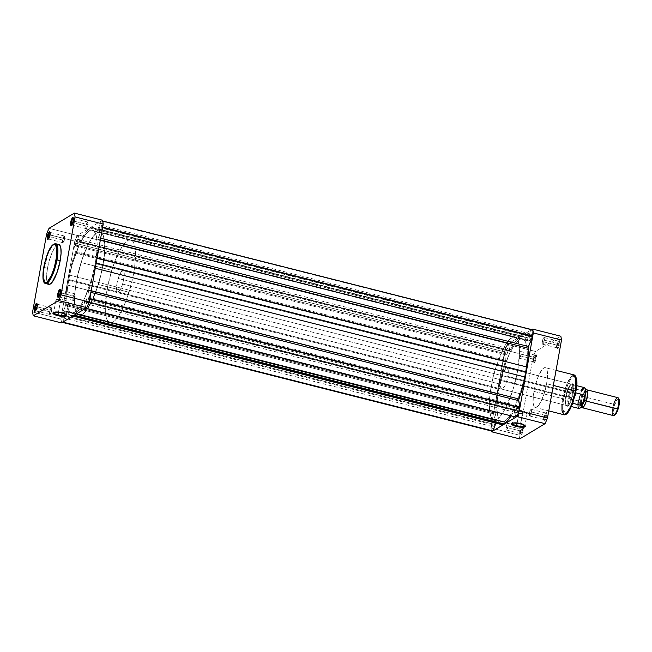 <?xml version="1.0" encoding="UTF-8"?>
<svg xmlns="http://www.w3.org/2000/svg" width="652" height="652" viewBox="0 0 652 652"><rect width="100%" height="100%" fill="white"/><g stroke="black" fill="none" stroke-linecap="round" stroke-linejoin="round"><path stroke-width="0.49" stroke-dasharray="3.26 2.44" d="M48.362 239.007A3.423 0.905 -75.8 0 0 48.688 238.966A3.423 0.905 -75.8 0 0 50.318 235.079L49.894 234.785L50.318 235.079A3.423 0.905 104.2 0 1 48.419 239.031A3.423 0.905 104.2 0 1 48.362 239.007M71.704 224.989A3.423 0.905 -75.8 0 0 72.03 224.94A3.423 0.905 -75.8 0 0 73.66 221.052L73.228 220.767L73.66 221.052A3.423 0.905 104.2 0 1 71.753 225.005A3.423 0.905 104.2 0 1 71.704 224.989M58.786 296.782A3.423 0.905 -75.8 0 0 59.112 296.733A3.423 0.905 -75.8 0 0 60.742 292.846L60.31 292.561L60.742 292.846A3.423 0.905 104.2 0 1 58.835 296.799A3.423 0.905 104.2 0 1 58.786 296.782M35.444 310.808A3.423 0.905 -75.8 0 0 35.77 310.76A3.423 0.905 -75.8 0 0 37.4 306.872L36.977 306.579L37.4 306.872A3.423 0.905 104.2 0 1 35.501 310.825A3.423 0.905 104.2 0 1 35.444 310.808M61.94 312.471A6.373 1.581 -169.8 0 0 53.969 312.169A6.373 1.581 -169.8 0 0 53.717 312.438A6.373 1.581 10.2 0 1 61.94 312.471L64.173 300.067A6.373 1.581 -169.8 0 0 55.917 300.124A6.373 1.581 -169.8 0 0 60.22 302.447L58.435 312.332L60.22 302.447A6.373 1.581 -169.8 0 0 68.468 302.381A6.373 1.581 -169.8 0 0 64.173 300.067L61.94 312.471A6.373 1.581 10.2 0 1 66.243 314.688A6.373 1.581 -169.8 0 0 66.096 314.354A6.373 1.581 -169.8 0 0 61.94 312.471L62.03 312.993L61.94 312.471M55.664 243.718L52.095 246.073L48.378 253.066L44.263 267.45L43.798 267.206L44.263 267.45A20.53 5.412 104.2 0 1 55.664 243.718M62.6 240.001A3.423 0.905 -75.8 0 0 62.82 242.674A3.423 0.905 -75.8 0 0 64.719 238.722L50.318 235.079L64.719 238.722A3.423 0.905 -75.8 0 0 64.499 236.04A3.423 0.905 -75.8 0 0 62.6 240.001L49.43 236.66L62.6 240.001L62.877 242.683L64.589 239.374L64.442 236.032L62.6 240.001M49.682 311.795A3.423 0.905 -75.8 0 0 49.902 314.468A3.423 0.905 -75.8 0 0 51.801 310.515L37.4 306.872L51.801 310.515A3.423 0.905 -75.8 0 0 51.581 307.834A3.423 0.905 -75.8 0 0 49.682 311.795L36.512 308.461L49.682 311.795L49.959 314.476L51.671 311.167L51.524 307.825L49.682 311.795M73.016 297.768A3.423 0.905 -75.8 0 0 73.236 300.45A3.423 0.905 -75.8 0 0 75.143 296.489L60.742 292.846L75.143 296.489A3.423 0.905 -75.8 0 0 74.915 293.816A3.423 0.905 -75.8 0 0 73.016 297.768L59.845 294.435L73.016 297.768L73.293 300.458L75.004 297.141L74.858 293.808L73.016 297.768M85.934 225.975A3.423 0.905 -75.8 0 0 86.154 228.656A3.423 0.905 -75.8 0 0 88.061 224.695L73.66 221.052L88.061 224.695A3.423 0.905 -75.8 0 0 87.833 222.022A3.423 0.905 -75.8 0 0 85.934 225.975L72.763 222.642L85.934 225.975L86.211 228.665L87.922 225.347L87.775 222.014L85.934 225.975M58.867 244.533A20.53 5.412 -75.8 0 0 47.466 268.265L44.263 267.45L47.466 268.265L46.553 277.043L46.838 280.988L47.718 283.506M95.249 263.595L102.934 265.543A42.779 11.28 -75.8 0 0 100.163 232.039A42.779 11.28 -75.8 0 0 76.414 281.477L68.729 279.537A42.779 11.28 104.2 0 1 92.486 230.099A42.779 11.28 104.2 0 1 95.249 263.595L91.435 279.814L84.727 298.045L80.286 306.204L77.376 310.018L74.654 312.357L71.117 312.911L68.517 309.912L67.083 303.604L66.928 294.541L67.555 287.336L69.511 275.494L72.551 263.318L79.251 245.087L83.7 236.929L87.996 231.753L91.777 230.001L93.847 230.832L96.072 234.981L97.091 242.275L96.806 252.096L95.249 263.595A42.779 11.28 104.2 0 1 71.492 313.033A42.779 11.28 104.2 0 1 68.729 279.537L76.414 281.477L74.85 292.976L74.564 302.797L75.102 307.988L76.944 313.245L78.794 314.859L82.331 314.305L85.062 311.966L87.963 308.151L92.413 299.985L96.618 289.545L100.229 277.728L102.934 265.543L104.491 254.044L104.581 241.476L103.138 235.168L100.547 232.161L98.273 232.136L95.673 233.693L91.378 238.868L88.403 244.019L81.435 261.305L76.414 281.477A42.779 11.28 -75.8 0 0 79.177 314.981A42.779 11.28 -75.8 0 0 102.934 265.543L525.373 372.463A42.779 11.28 -75.8 0 0 522.611 338.967A42.779 11.28 -75.8 0 0 498.853 388.405L68.729 279.537A42.779 11.28 104.2 0 1 92.486 230.099A42.779 11.28 104.2 0 1 95.249 263.595L91.435 279.814L84.727 298.045L80.286 306.204L77.376 310.018L74.654 312.357L71.117 312.911L68.517 309.912L67.083 303.604L66.928 294.541L67.555 287.336L69.511 275.494L72.551 263.318L79.251 245.087L83.7 236.929L87.996 231.753L91.777 230.001L93.847 230.832L96.072 234.981L97.091 242.275L96.806 252.096L95.249 263.595A42.779 11.28 104.2 0 1 71.492 313.033A42.779 11.28 104.2 0 1 68.729 279.537L498.853 388.405L503.874 368.233L509.375 353.954L513.817 345.796L516.726 341.982L520.712 339.056L522.986 339.089L525.577 342.088L527.02 348.396L527.175 357.459L526.547 364.664L524.591 376.506L521.551 388.682L514.852 406.913L510.402 415.071L506.107 420.247L502.325 421.999L500.255 421.168L498.022 417.019L497.011 409.725L497.289 399.904L498.853 388.405A42.779 11.28 -75.8 0 0 501.616 421.901A42.779 11.28 -75.8 0 0 525.373 372.463L95.249 263.595M102.527 220.221L77.189 235.453A61.427 16.194 -75.8 0 0 74.784 241.134L60.766 319.081A61.427 16.194 -75.8 0 0 61.451 322.911A61.427 16.194 -75.8 0 1 60.766 319.081L32.6 311.958L60.766 319.081L74.784 241.134L47.849 234.312L74.784 241.134A61.427 16.194 -75.8 0 1 77.189 235.453L102.527 220.221M48.607 284.288L49.128 284.386M57.352 244.859L54.646 247.809L51.818 253.294L49.299 260.482L47.466 268.265A20.53 5.412 -75.8 0 0 48.786 284.345M46.626 234.003L47.849 234.312L46.626 234.003M49.022 228.322L77.189 235.453L49.022 228.322M45.591 283.53A20.53 5.412 104.2 0 1 44.263 267.45L43.358 277.002L45.591 283.53M73.374 218.363A3.423 0.905 104.2 0 1 73.431 218.371A3.423 0.905 104.2 0 1 73.66 221.052A3.423 0.905 -75.8 0 0 73.643 218.559A3.423 0.905 -75.8 0 0 73.374 218.363M60.457 290.156A3.423 0.905 104.2 0 1 60.514 290.164A3.423 0.905 104.2 0 1 60.742 292.846A3.423 0.905 -75.8 0 0 60.726 290.352A3.423 0.905 -75.8 0 0 60.457 290.156M37.123 304.182A3.423 0.905 104.2 0 1 37.18 304.191A3.423 0.905 104.2 0 1 37.4 306.872A3.423 0.905 -75.8 0 0 37.384 304.378A3.423 0.905 -75.8 0 0 37.123 304.182M50.041 232.389A3.423 0.905 104.2 0 1 50.098 232.397A3.423 0.905 104.2 0 1 50.318 235.079A3.423 0.905 -75.8 0 0 50.302 232.585A3.423 0.905 -75.8 0 0 50.041 232.389M60.22 302.447L66.056 303.172L68.158 302.764L68.46 302.194L64.173 300.067L58.338 299.341L56.227 299.749L56.137 300.662L60.22 302.447M75.689 243.335A3.504 0.921 104.2 0 1 77.645 239.284A3.504 0.921 104.2 0 1 77.865 242.031L507.989 350.898A3.504 0.921 -75.8 0 0 507.761 348.152A3.504 0.921 -75.8 0 0 505.813 352.202L75.689 243.335L75.828 242.666L77.58 239.276L77.727 242.691L75.974 246.089L75.689 243.335L505.813 352.202L506.555 349.643L507.704 348.144L508.087 350.254L507.248 353.449L505.928 354.892L505.813 352.202A3.504 0.921 -75.8 0 0 506.042 354.949A3.504 0.921 -75.8 0 0 507.989 350.898L77.865 242.031A3.504 0.921 104.2 0 1 75.917 246.081A3.504 0.921 104.2 0 1 75.689 243.335M62.771 315.128A3.504 0.921 104.2 0 1 64.719 311.077A3.504 0.921 104.2 0 1 64.947 313.824L495.072 422.692A3.504 0.921 -75.8 0 0 494.844 419.945A3.504 0.921 -75.8 0 0 492.896 423.996L62.771 315.128L62.91 314.46L64.662 311.069L64.809 314.484L63.057 317.883L62.771 315.128L492.896 423.996L493.637 421.436L494.786 419.937L495.17 422.048L494.33 425.243L493.01 426.685L492.896 423.996A3.504 0.921 -75.8 0 0 493.124 426.742A3.504 0.921 -75.8 0 0 495.072 422.692L64.947 313.824A3.504 0.921 104.2 0 1 64.181 316.424A3.504 0.921 104.2 0 1 62.999 317.874A3.504 0.921 104.2 0 1 62.625 316.407A3.504 0.921 104.2 0 1 62.771 315.128M86.113 301.102A3.504 0.921 104.2 0 1 88.061 297.051A3.504 0.921 104.2 0 1 88.289 299.798L518.405 408.665A3.504 0.921 -75.8 0 0 518.185 405.919A3.504 0.921 -75.8 0 0 516.237 409.969L86.113 301.102L86.251 300.442L88.004 297.043L88.15 300.466L86.398 303.856L86.113 301.102L516.237 409.969L518.12 405.911L518.503 408.03L517.427 411.738L516.351 412.659L516.237 409.969A3.504 0.921 -75.8 0 0 516.457 412.716A3.504 0.921 -75.8 0 0 518.405 408.665L88.289 299.798A3.504 0.921 104.2 0 1 86.341 303.848A3.504 0.921 104.2 0 1 86.113 301.102M99.031 229.308A3.504 0.921 104.2 0 1 100.978 225.258A3.504 0.921 104.2 0 1 101.207 228.004L531.323 336.872A3.504 0.921 -75.8 0 0 531.103 334.126A3.504 0.921 -75.8 0 0 529.155 338.176L99.031 229.308L99.169 228.648L100.921 225.25L101.068 228.673L99.316 232.063L99.031 229.308L529.155 338.176L531.038 334.117L531.421 336.228L530.345 339.945L529.269 340.866L529.155 338.176A3.504 0.921 -75.8 0 0 529.375 340.923A3.504 0.921 -75.8 0 0 531.323 336.872L101.207 228.004A3.504 0.921 104.2 0 1 99.259 232.055A3.504 0.921 104.2 0 1 99.031 229.308M89.813 298.551L89.764 298.534A8.044 2.119 104.2 0 1 89.691 298.95L89.691 298.95A8.044 2.119 -75.8 0 0 89.764 298.534L88.574 291.045L92.266 279.406L96.154 263.058L97.922 247.972L98.028 238.502L102.535 227.581A8.044 2.119 -75.8 0 0 102.608 227.157L102.837 222.055L102.274 220.938L101.362 221.085A8.044 2.119 104.2 0 1 102.087 220.857A8.044 2.119 104.2 0 1 102.608 227.157A8.044 2.119 104.2 0 1 102.535 227.581L98.297 237.605L100.669 238.208L98.297 237.605L97.947 239.325A45.379 11.964 104.2 0 1 96.863 258.151L95.062 268.184A45.379 11.964 104.2 0 1 88.811 290.124L91.215 290.735L88.811 290.124L88.55 291.786L90.921 292.389L88.55 291.786L89.813 298.551M532.211 329.733A8.044 2.119 -75.8 0 0 531.478 329.953L101.362 221.085L96.789 231.647L94.353 228.176L92.943 227.532L89.829 227.996L84.132 234.321L79.707 241.908L78.297 234.94L75.991 238.314L74.214 244.598L75.436 251.346L75.176 253.009L505.292 361.876L505.512 361.061L75.387 252.194L71.712 263.726L67.832 280.075L66.463 290.221L65.681 305.527L495.805 414.395L496.099 413.392L65.974 304.525L61.451 315.552L61.019 319.904L61.679 322.169L62.625 322.047L67.189 311.485L69.625 314.949L71.035 315.601L74.149 315.128L79.846 308.812L84.271 301.224L85.689 308.192L86.203 307.817L87.914 304.989L89.691 298.95A8.044 2.119 104.2 0 1 85.689 308.192L84.467 301.444L514.591 410.312L515.805 417.06L514.461 410.084L514.061 410.507L514.518 410.116L84.336 301.216L83.945 301.64A45.379 11.964 104.2 0 1 75.885 313.563L76.667 313.767L75.885 313.563L74.32 315.177L72.625 315.527A45.379 11.964 104.2 0 1 70.856 315.56A45.379 11.964 104.2 0 1 67.433 311.558L497.549 420.426L499.75 423.824M531.478 329.953L101.362 221.085L97.124 231.11L527.248 339.977L531.478 329.953L526.914 340.515L524.477 337.051L523.067 336.399L519.954 336.872L514.257 343.188L509.831 350.776L508.413 343.808L506.115 347.182L504.338 353.465L505.512 361.061L501.836 372.594L497.949 388.942L496.18 404.028L496.099 413.392L491.567 424.419L491.143 428.772L491.804 431.037M496.017 423.172L497.452 420.312L496.017 423.172M511.127 415.87L514.061 410.507L83.945 301.64L514.061 410.507A45.379 11.964 -75.8 0 1 511.127 415.87M100.359 239.936L97.947 239.325L100.359 239.936M526.669 340.442L527.248 339.977L97.124 231.11L96.553 231.574L526.669 340.442A45.379 11.964 -75.8 0 0 523.246 336.44A45.379 11.964 -75.8 0 0 521.478 336.473L91.353 227.605A45.379 11.964 104.2 0 1 93.122 227.572A45.379 11.964 104.2 0 1 96.553 231.574L526.669 340.442M521.478 336.473L91.353 227.605L89.829 227.996L519.954 336.872L521.478 336.473M519.954 336.872L89.829 227.996L88.093 229.569L518.218 338.437L519.954 336.872M88.093 229.569L518.218 338.437A45.379 11.964 -75.8 0 0 510.157 350.36L80.033 241.493A45.379 11.964 104.2 0 1 88.093 229.569M509.636 350.556L80.033 241.493L79.642 241.916L509.636 350.556L79.511 241.688L78.297 234.94L508.413 343.808L509.636 350.556M78.297 234.94L508.413 343.808A8.044 2.119 -75.8 0 0 504.338 353.465L74.214 244.598A8.044 2.119 104.2 0 1 78.297 234.94M504.338 353.465L74.214 244.598L75.436 251.346L505.553 360.214L504.338 353.465M75.387 252.194L505.512 361.061L505.553 360.214L75.436 251.346L75.387 252.194M75.176 253.009L505.292 361.876A45.379 11.964 -75.8 0 0 499.041 383.816L68.925 274.948A45.379 11.964 104.2 0 1 75.176 253.009M499.041 383.816L68.925 274.948L67.832 280.075L497.949 388.942L499.041 383.816M497.949 388.942L67.832 280.075L67.115 284.981L497.24 393.849L497.949 388.942M67.115 284.981L497.24 393.849A45.379 11.964 -75.8 0 0 496.156 412.675L66.031 303.808A45.379 11.964 104.2 0 1 67.115 284.981M65.974 304.525L496.099 413.392L496.156 412.675L66.031 303.808L65.974 304.525M495.805 414.395L65.681 305.527L61.451 315.552L491.567 424.419L495.805 414.395M497.452 420.312L67.327 311.436L66.854 312.023L496.979 420.89L66.854 312.023L62.625 322.047A8.044 2.119 104.2 0 1 61.891 322.267A8.044 2.119 104.2 0 1 61.312 316.293A8.044 2.119 104.2 0 1 61.451 315.552L491.567 424.419A8.044 2.119 -75.8 0 0 492.007 431.143M67.327 311.436L497.549 420.426A45.379 11.964 -75.8 0 0 500.981 424.428M73.407 315.723L72.625 315.527L73.407 315.723M535.488 357.875A3.423 0.905 104.2 0 1 534.436 361.037A3.423 0.905 104.2 0 1 533.377 361.648A3.423 0.905 104.2 0 1 533.36 359.154L533.792 359.439A4.108 1.084 -75.8 0 0 533.809 362.43A4.108 1.084 -75.8 0 0 535.08 361.705A4.108 1.084 -75.8 0 0 536.335 357.915L521.087 354.232A3.423 0.905 104.2 0 1 519.179 358.184A3.423 0.905 104.2 0 1 518.959 355.511L533.36 359.154A3.423 0.905 -75.8 0 0 533.589 361.836A3.423 0.905 -75.8 0 0 535.488 357.875A3.423 0.905 -75.8 0 0 535.268 355.201A3.423 0.905 -75.8 0 0 533.36 359.154L518.959 355.511A3.423 0.905 104.2 0 1 520.866 351.55A3.423 0.905 104.2 0 1 521.087 354.232L536.335 357.915L535.186 361.51L534.127 362.667L533.678 360.189L534.942 355.845L535.773 354.761L536.36 354.998L536.335 357.915A4.108 1.084 -75.8 0 0 535.748 354.778A4.108 1.084 -75.8 0 0 533.792 359.439L533.36 359.154A3.423 0.905 104.2 0 1 534.99 355.267A3.423 0.905 104.2 0 1 535.488 357.875M522.57 429.668A3.423 0.905 104.2 0 1 521.518 432.83A3.423 0.905 104.2 0 1 520.459 433.441A3.423 0.905 104.2 0 1 520.443 430.948L520.875 431.233A4.108 1.084 -75.8 0 0 520.891 434.232A4.108 1.084 -75.8 0 0 522.162 433.498A4.108 1.084 -75.8 0 0 523.417 429.709L508.169 426.025A3.423 0.905 104.2 0 1 506.262 429.978A3.423 0.905 104.2 0 1 506.042 427.304L520.443 430.948A3.423 0.905 -75.8 0 0 520.671 433.629A3.423 0.905 -75.8 0 0 522.57 429.668A3.423 0.905 -75.8 0 0 522.594 427.272A3.423 0.905 -75.8 0 0 522.35 426.995A3.423 0.905 -75.8 0 0 520.443 430.948L506.042 427.304A3.423 0.905 104.2 0 1 507.949 423.344A3.423 0.905 104.2 0 1 508.169 426.025L523.417 429.709L522.268 433.303L521.209 434.46L520.761 431.983L522.024 427.639L522.855 426.555L523.442 426.791L523.417 429.709A4.108 1.084 -75.8 0 0 523.556 427.223A4.108 1.084 -75.8 0 0 522.831 426.571A4.108 1.084 -75.8 0 0 520.875 431.233L520.443 430.948A3.423 0.905 104.2 0 1 522.073 427.06A3.423 0.905 104.2 0 1 522.594 427.272A3.423 0.905 104.2 0 1 522.57 429.668M545.903 415.65A3.423 0.905 104.2 0 1 544.86 418.804A3.423 0.905 104.2 0 1 543.801 419.415A3.423 0.905 104.2 0 1 543.784 416.921L544.208 417.215A4.108 1.084 -75.8 0 0 544.224 420.206A4.108 1.084 -75.8 0 0 545.504 419.472A4.108 1.084 -75.8 0 0 546.759 415.683L531.502 411.999A3.423 0.905 104.2 0 1 529.603 415.96A3.423 0.905 104.2 0 1 529.383 413.278L543.784 416.921A3.423 0.905 -75.8 0 0 544.004 419.603A3.423 0.905 -75.8 0 0 545.903 415.65A3.423 0.905 -75.8 0 0 545.683 412.969A3.423 0.905 -75.8 0 0 543.784 416.921L529.383 413.278A3.423 0.905 104.2 0 1 531.282 409.326A3.423 0.905 104.2 0 1 531.502 411.999L546.759 415.683L545.887 418.674L544.542 420.434L544.037 418.649L545.08 414.216L546.62 412.537L546.759 415.683A4.108 1.084 -75.8 0 0 546.164 412.545A4.108 1.084 -75.8 0 0 544.208 417.215L543.784 416.921A3.423 0.905 104.2 0 1 545.414 413.034A3.423 0.905 104.2 0 1 545.903 415.65M558.821 343.857A3.423 0.905 104.2 0 1 557.778 347.011A3.423 0.905 104.2 0 1 556.718 347.622A3.423 0.905 104.2 0 1 556.702 345.128L557.126 345.421A4.108 1.084 -75.8 0 0 557.142 348.412A4.108 1.084 -75.8 0 0 558.422 347.679A4.108 1.084 -75.8 0 0 559.677 343.889L544.42 340.205A3.423 0.905 104.2 0 1 542.521 344.166A3.423 0.905 104.2 0 1 542.301 341.485L556.702 345.128A3.423 0.905 -75.8 0 0 556.922 347.809A3.423 0.905 -75.8 0 0 558.821 343.857A3.423 0.905 -75.8 0 0 558.601 341.175A3.423 0.905 -75.8 0 0 556.702 345.128L542.301 341.485A3.423 0.905 104.2 0 1 544.2 337.532A3.423 0.905 104.2 0 1 544.42 340.205L559.677 343.889L558.805 346.88L557.46 348.641L556.955 346.856L557.998 342.422L559.538 340.743L559.677 343.889A4.108 1.084 -75.8 0 0 559.082 340.752A4.108 1.084 -75.8 0 0 557.126 345.421L556.702 345.128A3.423 0.905 104.2 0 1 558.332 341.24A3.423 0.905 104.2 0 1 558.821 343.857M572.472 392.814A10.954 2.885 104.2 0 1 569.123 402.92A10.954 2.885 104.2 0 1 565.724 404.868A10.954 2.885 104.2 0 1 565.683 396.889L566.107 397.182A11.638 3.064 -75.8 0 0 566.156 405.658A11.638 3.064 -75.8 0 0 569.766 403.588A11.638 3.064 -75.8 0 0 573.32 392.846L507.827 376.448A10.954 2.885 104.2 0 1 501.747 389.105A10.954 2.885 104.2 0 1 501.038 380.532L565.683 396.889A10.954 2.885 -75.8 0 0 566.392 405.471A10.954 2.885 -75.8 0 0 572.472 392.814A10.954 2.885 -75.8 0 0 571.763 384.24A10.954 2.885 -75.8 0 0 565.683 396.889L501.038 380.532A10.954 2.885 104.2 0 1 507.117 367.875A10.954 2.885 104.2 0 1 507.827 376.448L573.32 392.846L570.459 402.219L568.462 405.471L566.759 406.261L565.659 403.727L565.789 399.301L567.15 392.773L568.976 387.81L571.348 384.183L572.383 383.71L573.181 384.207L573.841 387.875L573.32 392.846A11.638 3.064 -75.8 0 0 571.649 383.955A11.638 3.064 -75.8 0 0 566.107 397.182L565.683 396.889A10.954 2.885 104.2 0 1 570.899 384.444A10.954 2.885 104.2 0 1 572.472 392.814M524.917 425.536A6.373 1.581 -169.8 0 0 524.778 425.194A6.373 1.581 -169.8 0 0 520.614 423.311L520.712 423.833L520.614 423.311A6.373 1.581 10.2 0 1 524.917 425.536M575.504 393.189L575.887 391.224M575.561 376.497L572.26 376.758L568.194 383.286L563.564 398.714L562.709 398.674L566.824 384.297L570.549 377.296L574.119 374.949A20.53 5.412 -75.8 0 0 562.709 398.674L533.906 391.387A20.53 5.412 104.2 0 1 545.317 367.655A20.53 5.412 104.2 0 1 546.637 383.735L553.336 385.43L546.637 383.735L544.224 393.417L540.883 401.722L537.395 406.677L535.056 407.41L533.809 405.968L533.116 402.944L533.344 395.136L535.202 385.536L538.959 374.851L542.488 369.105L544.404 367.704L545.968 368.005L547.036 370.002L547.525 373.506L546.637 383.735A20.53 5.412 104.2 0 1 535.235 407.467A20.53 5.412 104.2 0 1 533.906 391.387L562.709 398.674A20.53 5.412 -75.8 0 0 564.037 414.762M518.894 413.286A6.373 1.581 -169.8 0 0 527.142 413.221A6.373 1.581 -169.8 0 0 522.847 410.907L520.614 423.311L522.847 410.907A6.373 1.581 -169.8 0 0 514.591 410.964A6.373 1.581 -169.8 0 0 518.894 413.286L517.117 423.172L518.894 413.286L524.73 414.012L527.101 413.344L526.482 412.325L523.972 411.225L517.012 410.181L514.909 410.589L514.811 411.502L518.894 413.286M498.853 388.405L491.168 386.457A42.779 11.28 104.2 0 1 514.925 337.019A42.779 11.28 104.2 0 1 517.688 370.523L525.373 372.463A42.779 11.28 -75.8 0 0 522.611 338.967A42.779 11.28 -75.8 0 0 498.853 388.405L497.289 399.904L497.011 409.725L498.022 417.019L500.255 421.168L502.325 421.999L506.107 420.247L510.402 415.071L514.852 406.913L521.551 388.682L524.591 376.506L526.547 364.664L527.175 357.459L527.02 348.396L525.577 342.088L522.986 339.089L520.712 339.056L516.726 341.982L513.817 345.796L509.375 353.954L503.874 368.233L498.853 388.405A42.779 11.28 -75.8 0 0 501.616 421.901A42.779 11.28 -75.8 0 0 525.373 372.463L517.688 370.523L512.668 390.695L505.691 407.981L499.823 416.946L497.093 419.285L493.556 419.839L490.964 416.832L489.522 410.524L489.375 401.461L490.516 390.418L492.855 378.347L496.196 366.285L503.165 348.999L506.139 343.848L510.434 338.673L514.216 336.929L517.158 338.755L519 344.012L519.587 352.235L517.688 370.523A42.779 11.28 104.2 0 1 493.931 419.961A42.779 11.28 104.2 0 1 491.168 386.457L498.853 388.405M507.313 344.321L531.771 329.619L507.313 344.321L535.471 351.444A61.427 16.194 -75.8 0 0 533.075 357.125L519.049 435.08A61.427 16.194 -75.8 0 0 519.734 438.902A61.427 16.194 -75.8 0 1 519.049 435.08L533.075 357.125L504.909 350.002A61.427 16.194 104.2 0 1 507.313 344.321L535.471 351.444L560.81 336.22L535.471 351.444A61.427 16.194 -75.8 0 0 533.075 357.125L504.909 350.002L490.883 427.948L504.909 350.002A61.427 16.194 104.2 0 1 507.313 344.321M491.396 430.988A61.427 16.194 104.2 0 1 490.883 427.948L519.049 435.08L490.883 427.948A61.427 16.194 104.2 0 0 491.396 430.988M575.871 391.314L576.172 389.48M576.474 379.016L576.254 378.038M575.618 376.579L573.711 375.813L570.508 378.942L567.118 385.862L564.347 394.949L562.839 404.044L562.798 409.88L564.216 413.914L566.311 413.938M566.93 413.49L567.574 412.855M501.038 380.532L500.573 384.37L500.981 388.307L501.926 389.13L502.553 388.934L504.754 386.041L506.848 380.605L508.128 374.452L508.299 370.996L507.468 368.062L506.311 368.046L504.11 370.939L501.038 380.532M518.959 355.511L519.921 352.512L520.972 351.607L521.087 354.232L520.125 357.231L519.432 358.135L518.943 357.94L518.959 355.511M506.042 427.304L507.003 424.305L508.055 423.409L508.169 426.025L507.207 429.024L506.514 429.929L506.025 429.733L506.042 427.304M529.383 413.278L530.345 410.279L531.388 409.383L531.6 411.379L530.541 414.998L529.497 415.903L529.383 413.278M542.301 341.485L543.263 338.486L544.306 337.589L544.518 339.586L543.458 343.205L542.774 344.109L542.285 343.914L542.301 341.485M512.39 423.278A6.373 1.581 10.2 0 1 520.614 423.311A6.373 1.581 -169.8 0 0 512.643 423.009A6.373 1.581 -169.8 0 0 512.39 423.278M561.951 404.346L562.709 398.674L563.564 398.714L562.733 409.106L566.05 414.085M581.437 401.314L581.405 406.685A9.242 2.437 104.2 0 1 582.578 396.375L585.553 390.312A9.242 2.437 104.2 0 0 582.578 396.375L613.744 404.264L582.578 396.375L581.437 401.314L581.47 406.571L580.329 401.95L581.502 396.31L580.329 401.95L580.761 406.392L583.295 401.787L578.943 406.318L580.019 395.723L578.601 400.271L578.185 405.079L578.837 407.875L580.361 407.85M583.181 402.105L581.291 405.894L580.101 407.003L579.188 406.75L578.658 402.537L580.019 395.723L581.502 396.31L585.17 390.458L585.577 390.76L585.17 390.458L581.502 396.31L580.019 395.723L582.464 390.295L583.654 389.187L584.567 389.431L585.154 392.211L584.233 398.731M617.876 397.671A9.242 2.437 -75.8 0 0 613.744 404.264L614.754 404.696L613.744 404.264A9.242 2.437 -75.8 0 0 613.345 415.585M618.683 398.828A8.354 2.2 -75.8 0 0 614.754 404.696L613.548 413.254L614.388 414.933L615.358 414.542M584.2 387.565A10.782 2.844 -75.8 0 0 581.315 390.442L572.008 388.136L569.432 392.691L118.183 278.477A10.954 2.885 104.2 0 1 123.081 270.67A10.954 2.885 104.2 0 1 122.6 284.093L573.841 398.307A10.954 2.885 -75.8 0 0 574.322 384.884A10.954 2.885 -75.8 0 0 569.432 392.691L568.805 398.437L578.079 400.85L581.429 391.176L580.019 395.723L584.885 395.519L584.844 390.263L585.553 390.442L583.018 395.047M111.769 270.319L81.044 262.544A42.779 11.28 104.2 0 1 100.163 232.039A42.779 11.28 104.2 0 1 98.297 284.476L129.014 292.251A42.779 11.28 -75.8 0 0 130.889 239.814A42.779 11.28 -75.8 0 0 111.769 270.319A42.779 11.28 -75.8 0 0 109.895 322.756A42.779 11.28 -75.8 0 0 129.014 292.251L98.297 284.476L91.402 302.08L85.51 311.46L82.747 314.036L80.245 315.055L78.11 314.484L76.423 312.332L75.241 308.689L74.613 303.693L75.094 290.466L77.8 274.655L81.044 262.544L86.471 248.037L90.913 239.602L93.831 235.559L96.594 232.984L100.212 232.047L102.136 233.424L103.578 236.334L104.727 243.326L104.776 249.48L103.155 264.288L98.297 284.476A42.779 11.28 104.2 0 1 79.177 314.981A42.779 11.28 104.2 0 1 81.044 262.544L111.769 270.319L107.653 286.497L105.29 305.315L105.339 311.469L106.488 318.469L107.93 321.379L109.854 322.748L113.464 321.811L117.678 317.385L122.128 309.855L126.423 299.863L132.266 280.148L134.491 268.135L135.502 257.255L135.208 248.445L133.644 242.462L131.948 240.311L128.607 240.05L124.556 243.343L120.147 249.895L115.763 259.154L111.769 270.319M581.828 405.952L582.326 405.014A10.44 2.755 -75.8 0 1 578.837 407.875A10.44 2.755 -75.8 0 1 578.601 400.271M585.374 389.391L584.608 388.038L583.833 388.054L581.429 391.176A10.44 2.755 -75.8 0 1 584.917 388.315A10.44 2.755 -75.8 0 1 585.154 395.911L585.357 394.59M581.315 390.442L572.228 388.136L568.992 398.543L571.771 388.413A10.782 2.844 104.2 0 1 574.844 385.193A10.782 2.844 104.2 0 1 575.838 391.64A10.782 2.844 -75.8 0 0 575.048 385.275A10.782 2.844 -75.8 0 0 571.771 388.413L569.432 392.691A10.954 2.885 104.2 0 1 574.534 384.973A10.954 2.885 104.2 0 1 573.841 398.307L572.546 403.189L575.243 394.517L572.717 403.286L573.841 398.307A10.954 2.885 104.2 0 1 569.18 406.139A10.954 2.885 104.2 0 1 569.432 392.691L568.788 398.005A10.782 2.844 -75.8 0 0 569.775 406.114A10.782 2.844 -75.8 0 0 572.619 402.871A10.782 2.844 104.2 0 1 569.546 406.09A10.782 2.844 104.2 0 1 568.788 398.005L568.992 398.543L578.079 400.85A10.782 2.844 -75.8 0 0 578.911 408.462M575.602 393.278L574.689 395.756L575.602 393.278M572.994 402.39L574.412 397.826L572.994 402.39M122.6 284.093L120.457 289.325L118.289 291.843L116.83 290.808L116.512 288.257L117.132 282.618L118.851 276.529L121.093 272.047L123.089 270.67L124.19 272.878L124.214 276.016L122.6 284.093A10.954 2.885 104.2 0 1 117.71 291.9A10.954 2.885 104.2 0 1 118.183 278.477L569.432 392.691A10.954 2.885 -75.8 0 0 568.952 406.114A10.954 2.885 -75.8 0 0 573.841 398.307L122.6 284.093M619.155 399.586L618.503 398.747L617.525 399.146L614.754 404.696A8.354 2.2 -75.8 0 0 615.056 414.778M614.078 415.414A9.242 2.437 104.2 0 1 613.744 404.264M581.454 391.078L581.397 390.491M578.862 408.445A10.782 2.844 104.2 0 1 578.079 400.85M578.177 400.841L578.568 400.369M48.688 238.966L47.938 239.455M72.03 224.94L71.272 225.429M59.112 296.733L58.354 297.222M35.77 310.76L35.021 311.248M53.969 312.169L53.203 312.658M55.917 300.124L53.684 312.528M62.82 242.674L48.419 239.031M49.902 314.468L35.501 310.825M73.236 300.45L58.835 296.799M86.154 228.656L71.753 225.005M514.925 337.019L130.889 239.814M493.931 419.961L109.895 322.756M87.833 222.022L73.431 218.371M74.915 293.816L60.514 290.164M51.581 307.834L37.18 304.191M64.499 236.04L50.098 232.397M68.468 302.381L66.235 314.786M66.096 314.354L66.643 315.079M37.384 304.378L36.952 303.587M60.726 290.352L60.294 289.57M73.643 218.559L73.211 217.768M50.302 232.585L49.87 231.794M77.645 239.284L507.761 348.152M64.719 311.077L494.844 419.945M88.061 297.051L518.185 405.919M100.978 225.258L531.103 334.126M102.706 221.012L102.087 220.857M526.775 340.564L96.651 231.688M93.122 227.572L523.246 336.44M509.766 350.784L79.642 241.916M61.891 322.267L62.331 322.381M70.856 315.56L72.845 316.065M514.461 410.084L84.336 301.216M99.259 232.055L529.375 340.923M86.341 303.848L516.457 412.716M62.999 317.874L493.124 426.742M75.917 246.081L506.042 354.949M533.377 361.648L533.809 362.43M520.459 433.441L520.891 434.232M543.801 419.415L544.224 420.206M556.718 347.622L557.142 348.412M565.724 404.868L566.156 405.658M524.778 425.194L525.316 425.919M527.142 413.221L524.917 425.626M542.521 344.166L556.922 347.809M529.603 415.96L544.004 419.603M506.262 429.978L520.671 433.629M519.179 358.184L533.589 361.836M501.747 389.105L566.392 405.471M556.042 370.377L545.317 367.655M548.756 410.89L535.235 407.467M507.117 367.875L571.763 384.24M520.866 351.55L535.268 355.201M507.949 423.344L522.35 426.995M531.282 409.326L545.683 412.969M544.2 337.532L558.601 341.175M514.591 410.964L512.366 423.368M512.643 423.009L511.885 423.498M570.899 384.444L571.649 383.955M558.332 341.24L559.082 340.752M545.414 413.034L546.164 412.545M522.073 427.06L522.831 426.571M534.99 355.267L535.748 354.778M574.322 384.884L123.081 270.67M574.844 385.193L576.653 385.65M575.048 385.275L574.534 384.973M569.18 406.139L569.775 406.114M569.546 406.09L571.364 406.555M568.952 406.114L117.71 291.9"/><path stroke-width="0.98" d="M48.199 236.35A3.423 0.905 -75.8 0 0 48.362 239.007A3.423 0.905 104.2 0 1 48.199 236.35L49.43 236.66L48.199 236.35A3.423 0.905 104.2 0 1 50.041 232.389A3.423 0.905 -75.8 0 0 48.199 236.35L47.343 236.317L48.199 236.35M49.894 234.785A4.108 1.084 104.2 0 1 47.938 239.455A4.108 1.084 104.2 0 1 47.343 236.317L47.327 239.235L47.914 239.471L48.737 238.387L49.894 234.785L49.756 231.639L48.492 232.723L47.343 236.317A4.108 1.084 104.2 0 1 48.598 232.528A4.108 1.084 104.2 0 1 49.87 231.794A4.108 1.084 104.2 0 1 49.894 234.785M71.533 222.332A3.423 0.905 -75.8 0 0 71.704 224.989A3.423 0.905 104.2 0 1 71.533 222.332L72.763 222.642L71.533 222.332A3.423 0.905 104.2 0 1 73.374 218.363A3.423 0.905 -75.8 0 0 71.533 222.332L70.685 222.291L71.533 222.332M73.228 220.767A4.108 1.084 104.2 0 1 71.272 225.429A4.108 1.084 104.2 0 1 70.685 222.291L70.66 225.209L71.247 225.445L72.079 224.361L73.342 220.017L73.089 217.621L71.834 218.697L70.685 222.291A4.108 1.084 104.2 0 1 71.94 218.501A4.108 1.084 104.2 0 1 73.211 217.768A4.108 1.084 104.2 0 1 73.228 220.767M58.615 294.125A3.423 0.905 -75.8 0 0 58.786 296.782A3.423 0.905 104.2 0 1 58.615 294.125L59.845 294.435L58.615 294.125A3.423 0.905 104.2 0 1 60.457 290.156A3.423 0.905 -75.8 0 0 58.615 294.125L57.767 294.085L58.615 294.125M60.31 292.561A4.108 1.084 104.2 0 1 58.354 297.222A4.108 1.084 104.2 0 1 57.767 294.085L57.743 297.002L58.33 297.239L59.161 296.155L60.424 291.811L60.171 289.415L58.916 290.49L57.767 294.085A4.108 1.084 104.2 0 1 59.022 290.295A4.108 1.084 104.2 0 1 60.294 289.57A4.108 1.084 104.2 0 1 60.31 292.561M35.281 308.143A3.423 0.905 -75.8 0 0 35.444 310.808A3.423 0.905 104.2 0 1 35.281 308.143L36.512 308.461L35.281 308.143A3.423 0.905 104.2 0 1 37.123 304.182A3.423 0.905 -75.8 0 0 35.281 308.143L34.426 308.111L35.281 308.143M36.977 306.579A4.108 1.084 104.2 0 1 35.021 311.248A4.108 1.084 104.2 0 1 34.426 308.111L34.409 311.028L34.996 311.265L35.819 310.181L36.977 306.579L36.838 303.433L35.575 304.517L34.426 308.111A4.108 1.084 104.2 0 1 35.681 304.321A4.108 1.084 104.2 0 1 36.952 303.587A4.108 1.084 104.2 0 1 36.977 306.579M53.717 312.438A6.373 1.581 -169.8 0 0 57.987 314.843L57.653 315.625A7.058 1.744 10.2 0 1 53.203 312.658A7.058 1.744 10.2 0 1 62.03 312.993L66.553 314.965L66.447 315.984L64.116 316.432L56.406 315.275L52.91 313.27L53.244 312.634L55.567 312.186L62.03 312.993A7.058 1.744 10.2 0 1 66.643 315.079A7.058 1.744 10.2 0 1 64.499 316.416A7.058 1.744 10.2 0 1 57.653 315.625L57.987 314.843A6.373 1.581 10.2 0 1 53.684 312.528A6.373 1.581 10.2 0 1 53.717 312.438M47.718 283.506L49.699 284.296L52.307 282.063L57.164 272.137L60.196 260.613L56.137 259.765C55.387 265.16 51.182 279.398 46.585 282.389C42.07 284.875 42.592 272.846 43.831 267.165C44.581 261.778 48.794 247.532 53.391 244.541C57.898 242.063 57.384 254.084 56.137 259.765L56.993 259.806L57.898 250.254L55.664 243.718A20.53 5.412 104.2 0 1 56.993 259.806L60.196 260.613A20.53 5.412 -75.8 0 0 58.867 244.533L55.664 243.718C49.976 243.929 46.268 255.943 43.798 267.206L46.17 257.801L49.397 249.781L52.771 244.989L55.029 244.28L56.748 247.467L56.683 256.146L54.369 267.296L51.255 275.755L47.205 281.941L45.999 282.666L44.483 282.365L43.448 280.442L42.983 277.059L43.798 267.206C42.233 277.654 42.836 283.098 45.591 283.53L49.153 281.183L52.877 274.182L56.993 259.806A20.53 5.412 104.2 0 1 45.591 283.53L48.786 284.345A20.53 5.412 -75.8 0 0 60.196 260.613L61.06 253.408L60.815 247.89L59.519 244.883L57.352 244.859M58.435 312.332L57.987 314.843L58.435 312.332M61.451 322.911L86.789 307.679A61.427 16.194 -75.8 0 0 89.194 301.998L103.22 224.052A61.427 16.194 -75.8 0 0 102.527 220.221L74.369 213.098A61.427 16.194 104.2 0 1 75.053 216.92L61.027 294.875A61.427 16.194 104.2 0 1 58.631 300.556L33.293 315.78A61.427 16.194 104.2 0 1 32.6 311.958L46.626 234.003A61.427 16.194 104.2 0 1 49.022 228.322L74.369 213.098L49.022 228.322A61.427 16.194 104.2 0 0 46.626 234.003L32.6 311.958A61.427 16.194 104.2 0 0 33.293 315.78L61.451 322.911L86.789 307.679L58.631 300.556L33.293 315.78L61.451 322.911M61.027 294.875L75.053 216.92L103.22 224.052L89.194 301.998L61.027 294.875A61.427 16.194 104.2 0 1 58.631 300.556L86.789 307.679A61.427 16.194 -75.8 0 0 89.194 301.998L61.027 294.875M66.243 314.688A6.373 1.581 10.2 0 1 66.235 314.786A6.373 1.581 10.2 0 1 57.987 314.843A6.373 1.581 -169.8 0 0 66.243 314.688M103.22 224.052A61.427 16.194 -75.8 0 0 102.527 220.221L74.369 213.098A61.427 16.194 104.2 0 1 75.053 216.92L103.22 224.052M531.478 329.953L532.391 329.806L532.953 330.923L532.733 336.024L102.657 227.173L532.733 336.024A8.044 2.119 -75.8 0 1 532.651 336.448L102.576 227.589L532.651 336.448L528.413 346.473L100.669 238.208L528.413 346.473L528.071 348.192A45.379 11.964 -75.8 0 1 526.987 367.019L97.075 258.208L526.987 367.019L526.27 371.925L96.194 263.066L526.27 371.925L525.178 377.052A45.379 11.964 -75.8 0 1 518.927 398.991L91.215 290.735L518.927 398.991L518.666 400.654L90.921 292.389L518.666 400.654L519.888 407.402A8.044 2.119 -75.8 0 1 519.815 407.818A8.044 2.119 -75.8 0 1 515.805 417.06L85.868 308.233L515.805 417.06L518.03 413.857L519.815 407.818L89.74 298.966L519.815 407.818A8.044 2.119 -75.8 0 0 519.888 407.402L89.813 298.551L519.888 407.402L518.69 399.912L522.391 388.274L526.27 371.925L528.047 356.84L528.144 347.369L532.651 336.448A8.044 2.119 -75.8 0 0 532.733 336.024A8.044 2.119 -75.8 0 0 532.211 329.733L102.087 220.857M491.804 431.037L492.741 430.915L496.017 423.172L492.741 430.915L62.804 322.096L492.741 430.915A8.044 2.119 -75.8 0 1 492.007 431.143L61.891 322.267M499.75 423.824L501.16 424.468L504.273 424.004L507.957 420.385L511.127 415.87A45.379 11.964 -75.8 0 1 506.009 422.431L504.273 424.004L502.749 424.395L73.407 315.723L502.749 424.395A45.379 11.964 -75.8 0 1 500.981 424.428L72.845 316.065M528.071 348.192L100.359 239.936L528.071 348.192M74.32 315.177L504.273 424.004L74.32 315.177M76.667 313.767L506.009 422.431L76.667 313.767M525.178 377.052L95.265 268.241L525.178 377.052M516.661 425.683A6.373 1.581 -169.8 0 0 524.917 425.536A6.373 1.581 10.2 0 1 524.917 425.626A6.373 1.581 10.2 0 1 516.661 425.683L517.117 423.172L516.661 425.683A6.373 1.581 10.2 0 1 512.366 423.368A6.373 1.581 10.2 0 1 512.39 423.278A6.373 1.581 -169.8 0 0 516.661 425.683L516.335 426.465L516.661 425.683M520.712 423.833A7.058 1.744 10.2 0 1 525.316 425.919A7.058 1.744 10.2 0 1 523.173 427.256A7.058 1.744 10.2 0 1 516.335 426.465L511.812 424.493L511.918 423.482L514.249 423.026L521.959 424.183L525.455 426.188L525.121 426.824L522.798 427.272L516.335 426.465A7.058 1.744 10.2 0 1 511.885 423.498A7.058 1.744 10.2 0 1 520.712 423.833M575.887 391.224L575.561 376.497M556.042 370.377L574.119 374.949L576.344 381.477L575.439 391.029L575.903 391.273L575.439 391.029A20.53 5.412 -75.8 0 0 574.119 374.949C577.159 377.72 577.753 383.164 575.903 391.273L572.953 402.496L569.913 409.521C567.778 413.425 565.822 415.177 564.037 414.762A20.53 5.412 -75.8 0 0 575.439 391.029L553.336 385.43L575.439 391.029L571.331 405.414L567.607 412.406L564.037 414.762L562.024 411.045L561.951 404.346M531.771 329.619L532.651 329.089A61.427 16.194 104.2 0 1 533.336 332.919L519.31 410.866A61.427 16.194 104.2 0 1 516.914 416.546L491.575 431.779A61.427 16.194 104.2 0 1 491.396 430.988A61.427 16.194 104.2 0 0 491.575 431.779L519.734 438.902L545.072 423.678A61.427 16.194 -75.8 0 0 547.476 417.997L561.502 340.042A61.427 16.194 -75.8 0 0 560.81 336.22L532.651 329.089L531.771 329.619M533.336 332.919L519.31 410.866L547.476 417.997L561.502 340.042L533.336 332.919L561.502 340.042A61.427 16.194 -75.8 0 0 560.81 336.22L532.651 329.089A61.427 16.194 104.2 0 1 533.336 332.919M516.914 416.546L491.575 431.779L519.734 438.902L545.072 423.678L516.914 416.546L545.072 423.678A61.427 16.194 -75.8 0 0 547.476 417.997L519.31 410.866A61.427 16.194 104.2 0 1 516.914 416.546M576.172 389.48L576.474 379.016M576.254 378.038L575.618 376.579M566.311 413.938L566.93 413.49M567.574 412.855L570.304 408.698L572.309 404.167L575.504 393.189M566.05 414.085L572.489 403.71L575.871 391.314M586.702 389.782A9.242 2.437 104.2 0 0 585.553 390.312L587.705 393.319L586.303 401.11L584.811 400.524L585.577 390.76L584.811 400.524L586.303 401.11L584.021 406.294L581.405 406.685A9.242 2.437 104.2 0 0 582.171 407.696A9.242 2.437 104.2 0 0 586.303 401.11L617.477 409A9.242 2.437 -75.8 0 0 617.876 397.671L586.702 389.782A9.242 2.437 104.2 0 1 586.303 401.11L618.129 408.983A8.354 2.2 -75.8 0 0 618.992 399.203A8.354 2.2 -75.8 0 0 618.683 398.828M581.649 406.302L584.811 400.524L581.649 406.302M613.744 404.264A9.242 2.437 104.2 0 1 618.438 398.176A9.242 2.437 104.2 0 1 617.477 409A9.242 2.437 104.2 0 1 614.078 415.414L615.056 414.778A8.354 2.2 -75.8 0 0 618.129 408.983L619.351 402.822L618.878 399.016M583.295 401.787L583.744 400.458L584.811 400.524L583.744 400.458L583.181 402.105M580.361 407.85L581.828 405.952M582.032 405.503L585.178 395.316L575.952 392.879L575.137 394.501M584.233 398.731L585.186 395.813M585.357 394.59L585.374 389.391M575.243 394.517L575.749 392.887L575.243 394.517M571.364 406.555L578.911 408.462A10.782 2.844 -75.8 0 0 581.804 405.585L572.717 403.286L572.994 402.39L572.717 403.286L581.934 405.568M574.412 397.826L575.952 392.879L574.412 397.826M578.911 408.462C579.269 409.163 580.378 408.087 582.236 405.234L584.885 395.519M575.406 393.784L575.602 393.278A10.782 2.844 -75.8 0 0 575.838 391.64A10.782 2.844 104.2 0 1 575.602 393.278L575.952 392.879L585.04 395.177A10.782 2.844 -75.8 0 0 584.2 387.565C585.529 388.861 585.969 388.307 585.203 395.723L585.04 395.177A10.782 2.844 104.2 0 0 584.249 387.573A10.782 2.844 104.2 0 0 581.315 390.442M614.836 414.892L617.069 411.811L618.129 408.983L617.477 409A9.242 2.437 -75.8 0 1 613.345 415.585L582.171 407.696M582.146 405.381L581.804 405.585A10.782 2.844 104.2 0 1 578.862 408.445M564.037 414.762L548.756 410.89M618.438 398.176L618.992 399.203M576.653 385.65L584.2 387.565"/></g></svg>
